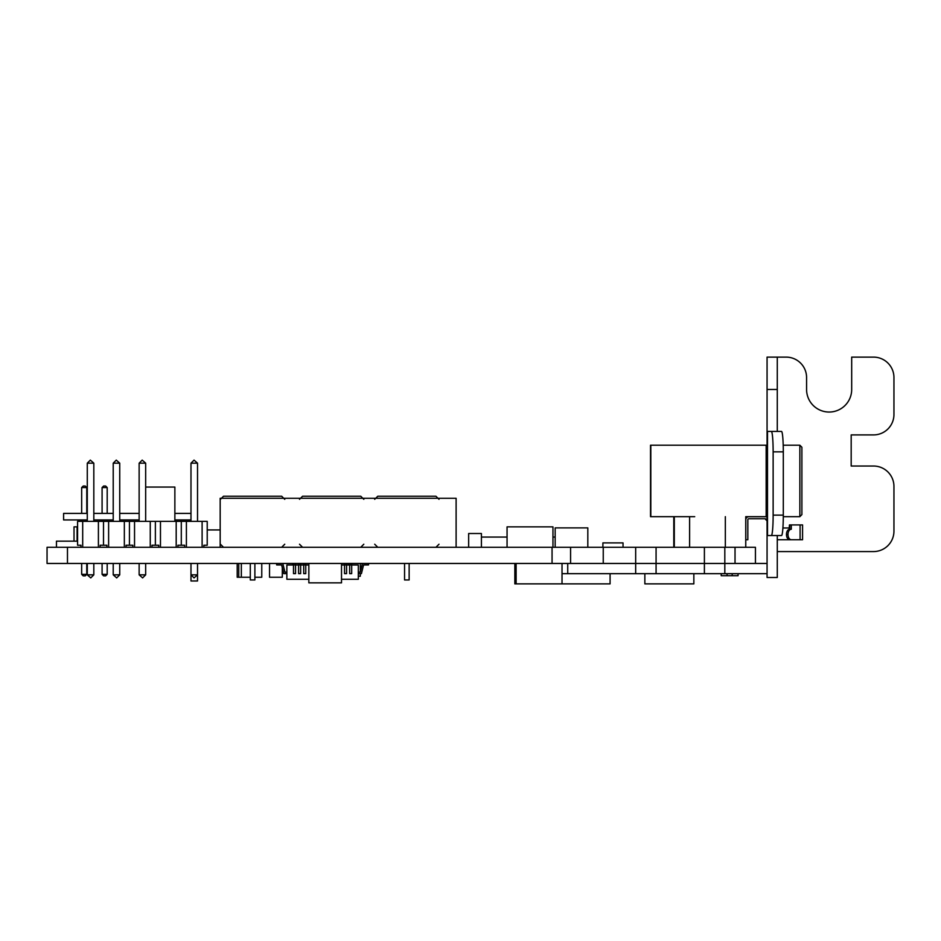 <?xml version="1.0" encoding="UTF-8"?>
<svg xmlns="http://www.w3.org/2000/svg" width="941" height="941" viewBox="0 0 941 941"><rect width="100%" height="100%" fill="white"/><g stroke="black" fill="none" stroke-linecap="round" stroke-linejoin="round"><path stroke-width="1.41" d="M693.846 573.669L693.846 583.879L644.856 583.879L644.856 573.669M561.095 583.879L610.086 583.879L610.086 573.669M777.278 535.547L777.278 577.503L767.068 577.503L767.068 389.48L777.278 389.48L777.278 357.121L786.158 357.121A20.42 20.42 0 0 1 806.578 377.541L806.578 389.48A22.56 22.56 0 0 0 829.139 412.04A22.56 22.56 0 0 0 851.687 389.48L851.687 357.121L873.53 357.121A20.42 20.42 0 0 1 893.95 377.541L893.95 414.487A20.42 20.42 0 0 1 873.53 434.907L851.182 434.907L851.182 466.03L873.53 466.03A20.42 20.42 0 0 1 893.95 486.45L893.95 531.159A20.42 20.42 0 0 1 873.53 551.567L777.278 551.567M777.278 357.121L767.068 357.121L767.068 389.48M777.278 389.48L777.278 431.437M767.068 431.437L781.524 431.437A20.42 1.776 90 0 1 783.3 451.845L773.137 451.845A20.42 1.776 -90 0 0 771.361 431.437M771.361 535.547A20.42 1.776 -90 0 0 773.137 515.127L783.3 515.127A20.42 1.776 90 0 1 781.524 535.547L767.068 535.547M773.137 515.127L773.137 451.845M783.3 515.127L783.3 451.845M767.068 573.669L562.024 573.669M514.833 563.459L514.833 583.879L562.024 583.879L562.024 563.459L567.729 563.459L567.729 573.669M635.669 573.669L635.669 563.459L567.729 563.459M767.068 563.459L724.817 563.459L724.817 573.669M704.397 573.669L704.397 563.459L656.077 563.459L755.435 563.459L755.435 547.286L755.435 563.459M704.397 547.286L704.397 563.459L724.817 563.459L724.817 547.286L635.669 547.286L635.669 563.459L635.669 547.286L603.252 547.286L603.252 563.459L656.077 563.459L656.077 573.669M603.252 563.459L47.05 563.459L47.05 547.286L552.061 547.286L552.061 563.459L552.061 547.286L615.438 547.286L558.401 547.286M570.575 547.286L570.575 563.459L570.575 547.286M635.669 563.459L656.077 563.459L656.077 547.286M724.817 547.286L755.435 547.286M732.192 573.669L732.192 575.716L721.218 575.716L721.218 573.669M738.062 573.669L738.062 575.716L732.192 575.716M727.087 575.716L727.087 573.669M358.321 576.221L360.309 576.221L360.309 573.622M360.309 571.893L360.309 563.459M292.639 564.988L292.639 563.459M481.416 537.076L507.058 537.076M552.955 537.076L555.155 537.076M74.021 541.157L74.021 526.866L77.585 526.866M77.08 541.157L77.08 526.866M86.772 574.339L85.243 575.868L83.208 575.868L81.667 574.339L86.772 574.339L86.772 563.459M81.667 563.459L81.667 574.339M86.772 521.361L86.772 519.926M86.772 513.398L86.772 487.567L81.667 487.567L81.667 513.398M81.667 487.567L83.208 486.038L85.243 486.038L86.772 487.567M81.667 519.926L81.667 521.361M107.192 574.339L105.663 575.868L103.616 575.868L102.087 574.339L107.192 574.339L107.192 563.459M102.087 563.459L102.087 574.339M107.192 521.361L107.192 519.926M107.192 513.398L107.192 487.567L102.087 487.567L102.087 513.398M102.087 487.567L103.616 486.038L105.663 486.038L107.192 487.567M102.087 519.926L102.087 521.361M254.882 563.459L254.882 579.95L250.294 579.95L250.294 563.459M284.747 499.306L281.677 496.248L223.499 496.248L220.441 499.306M363.814 499.306L360.756 496.248L302.579 496.248L299.509 499.306M409.147 563.459L409.147 579.95L404.559 579.95L404.559 563.459M439 499.306L435.942 496.248L377.764 496.248L374.694 499.306M516.127 583.879L516.127 563.459M507.058 547.286L507.058 526.866L552.955 526.866L552.955 547.286M602.899 542.898L602.899 547.274L602.899 542.898L623.036 542.898L623.036 547.286M456.114 547.286L456.114 498.283L220.182 498.283L220.182 547.286M341.512 579.28L358.321 579.28L358.321 564.988L351.687 564.988M349.64 564.988L346.582 564.988M344.535 564.988L341.512 564.988M308.813 564.988L305.754 564.988M303.708 564.988L300.649 564.988M298.603 564.988L295.545 564.988M293.498 564.988L286.864 564.988L286.864 579.28L308.848 579.28M286.864 572.14L284.935 572.14L282.782 563.459M276.654 563.459L276.654 564.941L281.63 564.941L283.77 573.622L286.864 573.622M349.64 563.459L349.64 573.622L351.687 573.622L351.687 564.941L349.64 564.941M351.687 563.459L351.687 564.941M344.535 563.459L344.535 573.622L346.582 573.622L346.582 564.941L344.535 564.941M346.582 563.459L346.582 564.941M341.512 563.459L341.512 582.855L308.848 582.855L308.848 563.459L308.813 573.622M303.708 563.459L303.708 573.622L305.754 573.622L305.754 564.941L303.708 564.941M305.754 563.459L305.754 564.941M298.603 563.459L298.603 573.622L300.649 573.622L300.649 564.941L298.603 564.941M300.649 563.459L300.649 564.941M293.498 563.459L293.498 573.622L295.545 573.622L295.545 564.941L293.498 564.941M295.545 563.459L295.545 564.941M358.321 572.14L360.25 572.14L362.403 563.459M368.519 563.459L368.519 564.941L363.555 564.941L361.415 573.622L358.321 573.622M207.22 529.936L220.182 529.936M56.46 547.286L56.46 541.157L77.585 541.157M145.667 487.062L174.861 487.062L174.861 521.361M190.176 519.926A0.812 0.812 0 0 1 190.988 520.749A0.812 0.812 0 0 0 190.176 519.926A0.812 0.812 0 0 1 190.988 520.749A0.812 0.812 0 0 0 190.176 519.926L174.861 519.926M190.176 513.398L174.861 513.398L190.176 513.398A7.352 7.352 0 0 1 190.988 513.445M190.988 563.459L190.988 574.845L194.046 577.903L197.528 574.845L197.528 580.973L190.988 580.973L190.988 574.845L197.528 574.845L197.528 563.459M87.278 519.926L63.6 519.926L63.6 513.398L87.278 513.398M93.818 513.398L113.214 513.398M119.742 513.398L139.139 513.398M139.139 519.926L119.742 519.926M113.214 519.926L93.818 519.926M555.155 547.286L555.155 527.889L587.819 527.889L587.819 547.274M348.346 564.988L348.346 563.459M282.3 567.682L282.3 577.245L269.538 577.245L269.538 563.459M250.294 577.245L237.203 577.245L237.203 563.459M238.755 577.245L238.755 563.459M254.882 577.245L261.763 577.245L261.763 563.459M241.343 577.245L241.343 563.459M481.416 547.286L481.416 533.5L468.653 533.5L468.653 547.286M176.19 547.286L176.19 521.361L150.266 521.361L150.266 547.286M160.464 547.286L160.464 521.361M184.659 547.286L184.659 545.239L177.92 545.239L177.92 547.286M158.735 547.286L158.735 545.239L151.995 545.239L151.995 547.286M134.539 547.286L134.539 521.361L150.266 521.361M132.81 547.286L132.81 545.239L126.07 545.239L126.07 547.286M124.341 547.286L124.341 521.361L98.405 521.361L98.405 547.286M108.615 547.286L108.615 521.361M106.886 547.286L106.886 545.239L100.146 545.239L100.146 547.286M82.69 547.286L82.69 521.361L98.405 521.361M80.95 547.286L80.95 545.239L77.585 545.239L77.585 521.361L82.69 521.361M203.856 547.286L203.856 545.239L207.22 545.239L207.22 521.361L202.115 521.361L202.115 547.286M186.4 547.286L186.4 521.361L202.115 521.361M134.539 521.361L124.341 521.361M186.4 521.361L176.19 521.361M103.51 545.239L103.51 521.361M129.435 545.239L129.435 521.361M155.371 545.239L155.371 521.361M181.295 545.239L181.295 521.361M197.528 463.172L190.988 463.172L194.046 460.114L197.528 463.172L197.528 521.361M190.988 463.172L190.988 521.361M145.667 574.845L142.609 577.903L139.139 574.845L145.667 574.845L145.667 563.459M139.139 563.459L139.139 574.845M145.667 463.172L139.139 463.172L142.197 460.114L145.667 463.172L145.667 521.361M139.139 463.172L139.139 521.361M119.742 574.845L116.684 577.903L113.214 574.845L119.742 574.845L119.742 563.459M113.214 563.459L113.214 574.845M119.742 463.172L113.214 463.172L116.272 460.114L119.742 463.172L119.742 521.361M113.214 463.172L113.214 521.361M93.818 574.845L90.759 577.903L87.278 574.845L93.818 574.845L93.818 563.459M87.278 563.459L87.278 574.845M93.818 463.172L87.278 463.172L90.348 460.114L93.818 463.172L93.818 521.361M87.278 463.172L87.278 521.361M767.068 516.668L765.868 516.668M694.717 516.668L650.525 516.668L650.525 445.211L766.162 445.211L766.162 516.668M674.003 516.668L674.003 547.274M765.186 518.75L767.068 520.644L765.186 518.75M745.754 539.734L747.836 539.734L747.836 519.773A1.023 1.023 0 0 1 748.86 518.75L765.48 518.75L767.068 520.349L765.48 518.75L760.622 518.75M766.033 516.715L748.565 516.715A3.058 3.058 0 0 0 745.754 518.573M800.097 524.925L800.097 539.734L802.567 539.734L802.567 524.925L789.452 524.925L789.452 527.995M764.974 518.75L767.068 520.855L764.974 518.75M765.821 516.715L748.354 516.715A3.058 3.058 0 0 0 745.754 518.173M799.85 445.211L801.885 447.257L801.885 514.621L799.85 516.668L799.85 445.211L783.206 445.211M650.819 516.668L650.819 445.211M725.335 516.668L725.335 547.286M765.656 516.668L745.754 516.668L745.754 547.286M674.297 516.668L674.297 547.274M689.612 547.274L689.612 516.668L689.612 547.274M767.068 517.456L766.327 516.715L748.86 516.715A3.058 3.058 0 0 0 745.801 519.773L745.801 539.734M800.097 539.734L789.805 539.734A5.105 3.329 -90 0 1 786.476 534.629L788.029 534.629A5.105 3.329 90 0 0 791.357 539.734M798.544 539.734L777.278 539.734M782.9 527.995L789.758 527.995M786.476 534.335A5.105 3.329 -90 0 1 789.758 529.23L791.299 529.23A5.105 3.329 90 0 0 788.029 534.335L786.476 534.629M789.758 524.925L789.758 529.23M791.299 529.23L791.299 524.925M650.525 516.668L650.525 445.211M673.791 516.668L673.791 547.274M789.452 524.925L789.252 527.995M638.763 547.286L699.939 547.286M745.754 547.274L755.047 547.286M767.503 535.547L767.503 431.437M67.47 547.286L67.47 563.459M735.027 547.286L735.027 563.459M220.441 544.227L223.499 547.286M284.747 544.227L281.677 547.286M299.509 544.227L302.579 547.286M363.814 544.227L360.756 547.286M374.694 544.227L377.764 547.286M439 544.227L435.942 547.286M767.068 445.211L766.162 445.211M799.85 516.668L783.3 516.668"/></g></svg>
